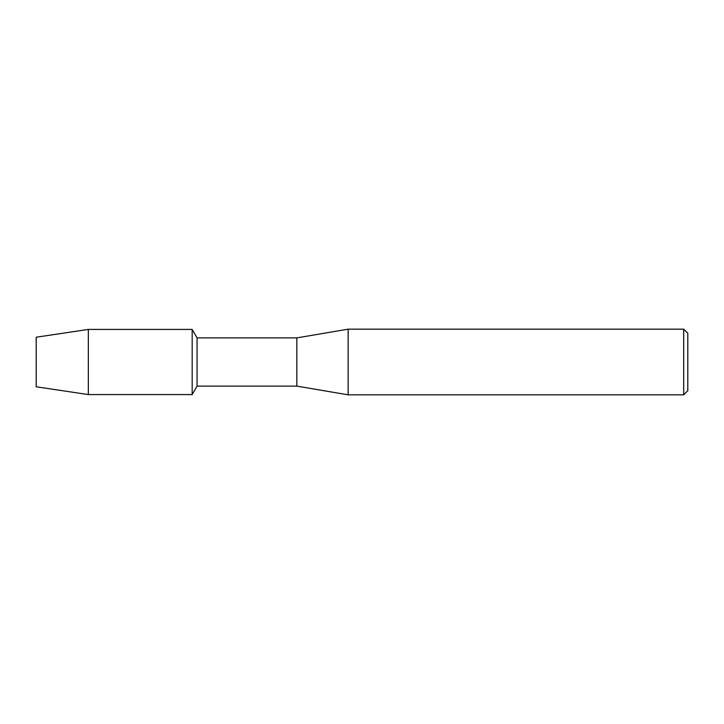 <?xml version="1.0" encoding="UTF-8"?>
<svg xmlns="http://www.w3.org/2000/svg" width="724" height="724" viewBox="0 0 724 724"><rect width="100%" height="100%" fill="white"/><g stroke="black" fill="none" stroke-linecap="round" stroke-linejoin="round"><path stroke-width="1.09" d="M36.2 386.779L36.2 337.221L88.328 329.42L192.177 329.42L197.064 337.882L296.84 337.882L348.144 329.167L683.691 329.167L687.8 333.266L687.8 390.734L683.691 394.833L348.144 394.833L296.84 386.118L197.064 386.118L192.177 394.58L192.177 329.42L192.177 394.58L88.328 394.58L36.2 386.779L36.2 337.221M197.064 386.118L197.064 337.882M296.84 386.118L296.84 337.882M348.144 394.833L348.144 329.167M683.691 394.833L683.691 329.167M88.328 394.58L88.328 329.42"/></g></svg>
